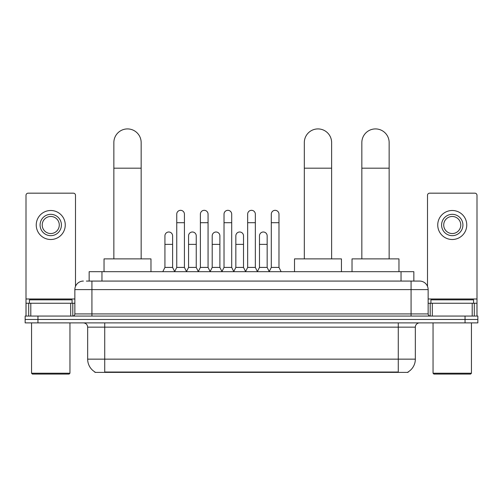 <?xml version="1.0" encoding="UTF-8"?>
<svg xmlns="http://www.w3.org/2000/svg" width="503" height="503" viewBox="0 0 503 503"><rect width="100%" height="100%" fill="white"/><g stroke="black" fill="none" stroke-linecap="round" stroke-linejoin="round"><path stroke-width="0.75" d="M86.378 281.07L91.923 281.07L86.378 281.07L89.157 281.07L89.157 271.683L413.843 271.683L413.843 281.07M408.09 371.956L408.09 372.377L94.91 372.377L94.91 371.956M95.036 372.031A14.933 14.933 0 0 1 87.66 359.148L104.725 359.148L104.725 372.031L398.275 372.031L398.275 359.148L415.34 359.148L415.34 327.151A4.269 4.269 0 0 1 419.609 322.882M87.66 359.148L87.66 327.151C87.403 324.554 85.982 323.133 83.391 322.882M407.964 372.031A14.933 14.933 0 0 0 415.34 359.148M37.951 316.054L477.85 316.054L477.85 319.468L25.15 319.468L25.15 322.882L37.951 322.882L37.951 319.468L25.15 319.468L25.15 316.054L37.951 316.054L37.951 319.468L477.85 319.468L477.85 322.882L37.951 322.882M83.391 281.07A8.532 8.532 0 0 0 74.859 289.602L74.859 313.922A2.131 2.131 0 0 1 72.721 316.054M419.609 281.07L411.077 281.07L419.609 281.07A8.532 8.532 0 0 1 428.141 289.602L428.141 313.922C428.267 315.218 428.977 315.928 430.279 316.054M428.141 289.602L91.923 289.602L91.923 281.07L411.077 281.07L411.077 313.922L428.141 313.922M70.697 316.054L70.697 303.252L30.802 303.252L30.802 316.054M75.5 286.358L75.5 195.309A2.131 2.131 0 0 0 73.363 193.171L28.137 193.171A2.131 2.131 0 0 0 26.005 195.309L26.005 303.252L30.802 303.252M70.697 303.252L74.859 303.252M26.005 316.054L26.005 303.252M50.753 214.335A10.67 10.67 0 0 0 40.083 225.004A10.67 10.67 0 0 0 50.753 235.668A10.67 10.67 0 0 0 61.416 225.004A10.67 10.67 0 0 0 50.753 214.335M50.753 216.472A8.532 8.532 0 0 0 42.214 225.004A8.532 8.532 0 0 0 50.753 233.537A8.532 8.532 0 0 0 59.285 225.004A8.532 8.532 0 0 0 50.753 216.472M50.753 239.51A14.505 14.505 0 0 0 65.258 225.004A14.505 14.505 0 0 0 50.753 210.499A14.505 14.505 0 0 0 36.241 225.004A14.505 14.505 0 0 0 50.753 239.51M69.1 374.081L32.406 374.081L31.551 373.232L69.948 373.232L69.1 374.081M31.551 322.882L31.551 373.232M69.948 322.882L69.948 373.232M72.086 303.252L72.086 299.845L29.419 299.845L29.419 303.252M113.854 258.882L113.854 142.569A13.656 13.656 0 0 1 127.511 128.919A13.656 13.656 0 0 1 141.161 142.569A13.656 13.656 0 0 0 127.511 128.919M141.161 258.882L141.161 142.569M150.975 271.683L150.975 258.882L104.039 258.882L104.039 271.683M304.321 258.882L304.321 142.569A13.656 13.656 0 0 1 317.978 128.919A13.656 13.656 0 0 1 331.628 142.569A13.656 13.656 0 0 0 317.978 128.919M331.628 258.882L331.628 142.569M341.443 271.683L341.443 258.882L294.507 258.882L294.507 271.683M361.839 258.882L361.839 142.569A13.656 13.656 0 0 1 375.49 128.919A13.656 13.656 0 0 1 389.146 142.569A13.656 13.656 0 0 0 375.49 128.919M389.146 258.882L389.146 142.569M398.961 271.683L398.961 258.882L352.025 258.882L352.025 271.683M174.616 271.683L176.748 267.414L184.425 267.414L186.563 271.683M184.425 267.414L184.425 214.165A3.842 3.842 0 0 0 180.59 210.323A3.842 3.842 0 0 1 180.829 210.336M176.748 267.414L176.748 222.697L184.425 222.697M176.748 222.697L176.748 214.165A3.842 3.842 0 0 1 180.59 210.323M198.251 271.683L200.383 267.414L208.066 267.414L210.197 271.683M208.066 267.414L208.066 214.165A3.842 3.842 0 0 0 204.224 210.323A3.842 3.842 0 0 1 204.463 210.336M200.383 267.414L200.383 222.697L208.066 222.697M200.383 222.697L200.383 214.165A3.842 3.842 0 0 1 204.224 210.323M221.886 271.683L224.024 267.414L231.701 267.414L233.838 271.683M231.701 267.414L231.701 214.165A3.842 3.842 0 0 0 227.865 210.323A3.842 3.842 0 0 1 228.104 210.336M224.024 267.414L224.024 222.697L231.701 222.697M224.024 222.697L224.024 214.165A3.842 3.842 0 0 1 227.865 210.323M245.527 271.683L247.658 267.414L255.342 267.414L257.473 271.683M255.342 267.414L255.342 214.165A3.842 3.842 0 0 0 251.5 210.323A3.842 3.842 0 0 1 251.739 210.336M247.658 267.414L247.658 222.697L255.342 222.697M247.658 222.697L247.658 214.165A3.842 3.842 0 0 1 251.5 210.323M269.162 271.683L271.299 267.414L278.976 267.414L281.114 271.683M278.976 267.414L278.976 214.165A3.842 3.842 0 0 0 275.135 210.323A3.842 3.842 0 0 1 275.38 210.336M271.299 267.414L271.299 222.697L278.976 222.697M271.299 222.697L271.299 214.165A3.842 3.842 0 0 1 275.135 210.323M162.796 271.683L164.927 267.414L172.611 267.414L174.679 271.551M172.611 267.414L172.611 235.844A3.842 3.842 0 0 0 169.008 232.009A3.842 3.842 0 0 1 172.611 235.844M164.927 267.414L164.927 244.376L172.611 244.376M164.927 244.376L164.927 235.844A3.842 3.842 0 0 1 169.008 232.009M186.494 271.551L188.568 267.414L196.245 267.414L198.314 271.551M196.245 267.414L196.245 235.844A3.842 3.842 0 0 0 192.649 232.009A3.842 3.842 0 0 1 196.245 235.844M188.568 267.414L188.568 244.376L196.245 244.376M188.568 244.376L188.568 235.844A3.842 3.842 0 0 1 192.649 232.009M210.135 271.551L212.203 267.414L219.886 267.414L221.955 271.551M219.886 267.414L219.886 235.844A3.842 3.842 0 0 0 216.284 232.009A3.842 3.842 0 0 1 219.886 235.844M212.203 267.414L212.203 244.376L219.886 244.376M212.203 244.376L212.203 235.844A3.842 3.842 0 0 1 216.284 232.009M233.769 271.551L235.844 267.414L243.521 267.414L245.59 271.551M243.521 267.414L243.521 235.844A3.842 3.842 0 0 0 239.925 232.009A3.842 3.842 0 0 1 243.521 235.844M235.844 267.414L235.844 244.376L243.521 244.376M235.844 244.376L235.844 235.844A3.842 3.842 0 0 1 239.925 232.009M257.41 271.551L259.479 267.414L267.156 267.414L269.231 271.551M267.156 267.414L267.156 235.844A3.842 3.842 0 0 0 263.559 232.009A3.842 3.842 0 0 1 267.156 235.844M259.479 267.414L259.479 244.376L267.156 244.376M259.479 244.376L259.479 235.844A3.842 3.842 0 0 1 263.559 232.009M472.198 316.054L472.198 303.252L432.303 303.252L432.303 316.054M476.995 316.054L476.995 303.252L476.995 316.054M472.198 303.252L476.995 303.252L476.995 195.309A2.131 2.131 0 0 0 474.863 193.171L429.637 193.171A2.131 2.131 0 0 0 427.5 195.309L427.5 286.358M428.141 303.252L432.303 303.252M452.247 214.335A10.67 10.67 0 0 0 441.584 225.004A10.67 10.67 0 0 0 452.247 235.668A10.67 10.67 0 0 0 462.917 225.004A10.67 10.67 0 0 0 452.247 214.335M452.247 216.472A8.532 8.532 0 0 0 443.715 225.004A8.532 8.532 0 0 0 452.247 233.537A8.532 8.532 0 0 0 460.786 225.004A8.532 8.532 0 0 0 452.247 216.472M452.247 239.51A14.505 14.505 0 0 0 466.759 225.004A14.505 14.505 0 0 0 452.247 210.499A14.505 14.505 0 0 0 437.742 225.004A14.505 14.505 0 0 0 452.247 239.51M470.594 374.081L433.9 374.081L433.052 373.232L471.449 373.232L470.594 374.081M433.052 322.882L433.052 373.232M471.449 322.882L471.449 373.232M473.581 303.252L473.581 299.845L430.914 299.845L430.914 303.252M396.571 372.377L396.571 371.956M106.429 372.377L106.429 371.956M101.958 281.07L101.958 271.683M401.042 281.07L401.042 271.683M398.275 322.882L398.275 327.151L87.66 327.151M415.34 327.151L398.275 327.151L398.275 359.148L104.725 359.148L104.725 322.882M465.049 322.882L465.049 316.054M91.923 316.054L91.923 289.602L74.859 289.602M74.859 313.922L411.077 313.922L411.077 316.054M74.859 298.989L26.005 298.989M72.797 303.252L72.797 316.054M26.037 303.252L26.037 316.054M28.702 316.054L28.702 303.252M113.854 168.172L141.161 168.172M304.321 168.172L331.628 168.172M361.839 168.172L389.146 168.172M476.995 298.989L428.141 298.989M476.963 316.054L476.963 303.252M474.298 303.252L474.298 316.054M430.203 316.054L430.203 303.252"/></g></svg>
